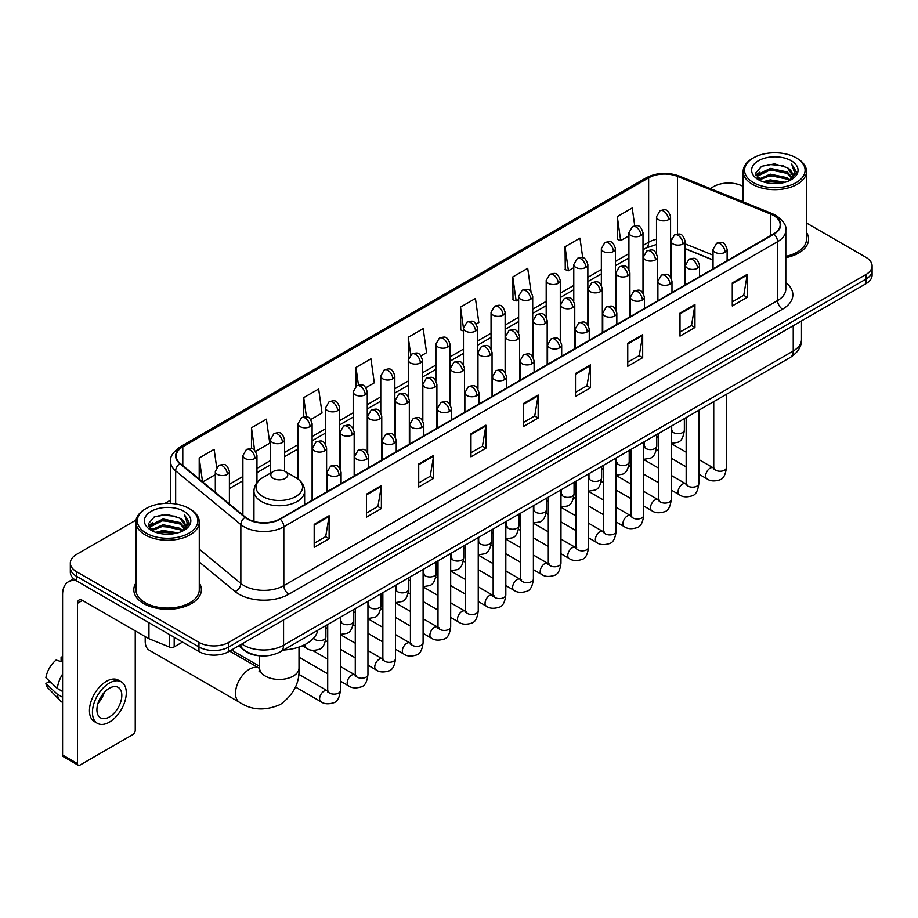 <?xml version="1.0" encoding="UTF-8"?>
<svg xmlns="http://www.w3.org/2000/svg" width="918" height="918" viewBox="0 0 918 918"><rect width="100%" height="100%" fill="white"/><g stroke="black" fill="none" stroke-linecap="round" stroke-linejoin="round"><path stroke-width="1.38" d="M713.045 260.035L685.058 248.721M260.46 655.819A21.114 12.186 180 0 1 244.636 650.644L238.772 645.813M136.105 520.036L76.515 554.438A21.114 12.186 0 0 0 70.33 563.055L70.33 572.247A21.114 12.186 0 0 0 76.515 580.865L198.954 651.562A21.114 12.186 0 0 0 228.823 651.562L865.915 283.742A21.114 12.186 0 0 0 872.1 275.113L872.1 270.523A21.114 12.186 0 0 1 865.915 279.141A21.114 12.186 0 0 0 872.1 270.523L872.1 265.922A21.114 12.186 0 0 0 865.915 257.304L806.509 223.005M70.33 563.055A21.114 12.186 0 0 0 76.515 571.673L198.954 642.359A21.114 12.186 0 0 0 228.823 642.359L228.823 646.96L865.915 279.141L228.823 646.96A21.114 12.186 0 0 1 198.954 646.96A21.114 12.186 0 0 0 228.823 646.96L228.823 651.562M76.515 571.673L76.515 576.274L198.954 646.96L76.515 576.274A21.114 12.186 0 0 1 70.33 567.645A21.114 12.186 0 0 0 76.515 576.274L76.515 580.865M135.921 582.987A33.782 19.508 0 0 0 133.81 589.781A33.782 19.508 0 0 0 143.713 603.574A33.782 19.508 0 0 0 180.536 607.796A33.782 19.508 0 0 0 201.386 589.781A33.782 19.508 0 0 0 199.275 582.987A33.782 19.508 0 0 1 201.386 589.781A33.782 19.508 0 0 1 180.536 607.796A33.782 19.508 0 0 1 143.713 603.574A33.782 19.508 0 0 1 133.81 589.781A33.782 19.508 0 0 1 135.921 582.987M773.587 215.489A22.525 13.001 180 0 1 780.185 224.68A22.525 13.001 180 0 1 773.587 233.883L279.841 518.945A22.525 13.001 180 0 1 245.462 517.201L180.272 463.464A22.525 13.001 180 0 1 176.199 456.005A22.525 13.001 180 0 1 182.797 446.802L648.636 177.851A22.525 13.001 180 0 1 677.484 176.394L770.581 214.032A22.525 13.001 180 0 1 773.587 215.489M773.989 215.26A23.088 13.334 0 0 0 770.902 213.768L677.805 176.13A23.088 13.334 0 0 0 648.246 177.622L182.407 446.573A23.088 13.334 0 0 0 179.813 463.647L245.003 517.396A23.088 13.334 0 0 0 280.242 519.175L773.989 234.113A23.088 13.334 0 0 0 773.989 215.26M314.185 524.35L314.185 547.335L329.114 538.717L329.114 515.721L314.185 524.35M314.185 543.261L325.683 536.617L329.057 516.49A5.634 3.247 -120 0 0 329.114 515.721M325.58 536.674L329.114 538.717M366.443 494.171L366.443 517.167L381.372 508.538L381.372 485.553L366.443 494.171M366.443 513.082L377.941 506.438L381.314 486.31A5.634 3.247 -120 0 0 381.372 485.553M377.849 506.506L381.372 508.538M418.711 464.003L418.711 486.988L433.64 478.37L433.64 455.374L418.711 464.003M418.711 482.914L430.209 476.27L433.583 456.143A5.634 3.247 -120 0 0 433.64 455.374M430.106 476.327L433.64 478.37M470.968 433.824L470.968 456.82L485.897 448.191L485.897 425.206L470.968 433.824M470.968 452.735L482.466 446.102L485.84 425.975A5.634 3.247 -120 0 0 485.897 425.206M482.363 446.159L485.897 448.191M732.277 282.962L732.277 305.946L747.206 297.329L747.206 274.344L732.277 282.962M732.277 301.873L743.775 295.229L747.149 275.102A5.634 3.247 -120 0 0 747.206 274.344M743.672 295.286L747.206 297.329M680.009 313.13L680.009 336.126L694.949 327.508L694.949 304.512L680.009 313.13M680.009 332.041L691.518 325.408L694.88 305.281A5.634 3.247 -120 0 0 694.949 304.512M691.415 325.465L694.949 327.508M627.751 343.309L627.751 366.293L642.68 357.676L642.68 334.691L627.751 343.309M627.751 362.22L639.249 355.576L642.623 335.449A5.634 3.247 -120 0 0 642.68 334.691M639.146 355.633L642.68 357.676M575.494 373.477L575.494 396.473L590.423 387.855L590.423 364.859L575.494 373.477M575.494 392.388L586.992 385.755L590.366 365.628A5.634 3.247 -120 0 0 590.423 364.859M586.889 385.812L590.423 387.855M523.226 403.656L523.226 426.64L538.166 418.023L538.166 395.038L523.226 403.656M523.226 422.567L534.735 415.923L538.097 395.796A5.634 3.247 -120 0 0 538.166 395.038M534.632 415.98L538.166 418.023M785.819 257.648A33.782 19.508 0 0 0 808.62 239.196A33.782 19.508 0 0 0 806.509 232.415A33.782 19.508 0 0 1 808.62 239.196A33.782 19.508 0 0 1 785.819 257.648M228.823 642.359L865.915 274.539A21.114 12.186 0 0 0 872.1 265.922M743.155 186.434A21.114 12.186 0 0 0 713.607 186.606L710.234 188.557M170.576 500.126L164.896 503.408M310.732 419.549L322.034 413.02L318.661 389.002L303.732 397.62L303.732 416.829M255.583 451.381L269.777 443.187L266.404 419.17L251.475 427.788L251.475 448.707M216.671 467.354L214.135 449.35L199.206 457.967L199.206 479.07M476.178 324.031L478.817 322.505L475.444 298.476L460.515 307.105L460.756 329.952M531.006 291.786L527.712 268.308L512.772 276.926L513.013 299.773M582.723 257.763L579.969 238.129L565.04 246.758L565.281 269.605M634.728 225.771L632.227 207.961L617.298 216.579L617.539 239.437M365.88 387.706L374.292 382.84L370.929 358.823L355.989 367.441L355.989 386.271M421.029 355.863L426.56 352.673L423.187 328.655L408.258 337.273L408.338 360.212M408.338 396.668L408.258 360.028M408.258 337.273L410.713 354.784M463.475 330.973L460.515 329.86M460.515 307.105L463.475 328.231A7.034 4.062 0 0 0 465.541 331.1A7.034 4.062 0 0 0 475.501 331.1A7.034 4.062 0 0 0 477.555 328.219C474.698 319.189 471.921 320.99 466.998 322.126A7.034 4.062 60 0 1 470.521 322.47A7.034 4.062 -120 0 1 475.501 331.1M512.772 276.926L516.145 300.943L518.624 299.52M516.145 300.943L512.772 299.693M565.04 246.758L568.414 270.776L573.773 267.677M568.414 270.776L565.04 269.513M617.298 216.579L620.671 240.596L628.922 235.834M620.671 240.596L617.298 239.346M355.989 367.441L358.468 385.078M303.732 397.62L306.428 416.829M251.475 427.788L254.63 450.348M202.671 481.927L215.317 474.629M199.206 457.967L202.557 481.824M753.426 182.59A30.271 17.476 0 0 0 796.227 182.59A30.271 17.476 0 0 0 796.239 157.873A30.271 17.476 0 0 0 796.227 157.873L797.226 158.447A31.671 18.291 0 0 1 806.509 171.379A31.671 18.291 0 0 1 786.955 188.27A31.671 18.291 0 0 1 752.427 184.311A31.671 18.291 0 0 1 743.155 171.379A31.671 18.291 0 0 1 752.427 158.447L753.426 157.873A30.271 17.476 0 0 0 753.426 182.59M785.819 256.351A31.671 18.291 0 0 0 806.509 239.196L806.509 171.379M762.973 181.764L770.271 179.894L785.085 182.269M765.061 182.395L770.271 181.328L782.916 182.797M758.417 179.412L770.271 174.145L787.277 177.725L790.008 179.997M759.14 180.008L770.271 175.579L787.277 179.171L789.25 180.674M757.442 178.436L757.832 174.627L770.271 168.396L787.277 171.987L791.924 177.266M757.281 177.736L757.832 176.061L770.271 169.83L787.277 173.422L791.591 177.943M789.067 180.823A17.603 10.155 0 0 0 792.429 174.856A17.603 10.155 0 0 0 787.277 167.673L792.418 175.2M791.259 160.742A23.225 13.414 0 0 0 758.452 160.719A23.225 13.414 0 0 0 758.302 179.653A23.225 13.414 0 0 0 758.406 179.71A23.225 13.414 0 0 0 791.362 179.653A23.225 13.414 0 0 0 791.259 160.742M787.277 167.673L774.631 163.897L761.642 166.284L755.617 173.1L759.611 180.353M790.513 180.123L796.124 172.997L796.239 171.723L791.672 164.093L794.552 172.641L789.25 180.743M797.226 158.447L796.239 157.873A30.271 17.476 0 0 0 753.426 157.873M791.672 164.093L796.227 172.01M761.332 166.433L769.295 164.471L783.547 165.756M755.847 175.682L758.44 173.651M764.155 171.218L769.295 170.22L783.043 171.345M764.155 176.967L769.295 175.969L783.043 177.094M765.21 182.441L769.295 181.718L782.905 182.808M755.698 175.12L759.955 172.091M757.958 178.987L759.955 177.84M145.664 636.885A19.714 11.383 120 0 0 145.205 641.223A19.714 11.383 120 0 0 149.29 650.242L239.575 702.362A19.714 11.383 -60 0 1 236.557 686.572A19.714 11.383 -60 0 1 249.432 669.211A19.714 11.383 -60 0 1 259.278 668.235L259.576 668.396M273.323 478.393A8.446 4.877 0 0 0 285.268 478.393A8.446 4.877 0 0 0 285.268 471.496L295.757 477.555A23.283 13.437 0 0 1 295.757 496.558A23.283 13.437 0 0 1 262.835 496.558A23.283 13.437 0 0 1 262.835 477.555C257.097 480.963 254.137 485.484 253.953 491.119A25.337 14.631 0 0 0 261.378 501.469A25.337 14.631 0 0 0 288.986 504.636A25.337 14.631 0 0 0 304.627 491.119C304.443 485.484 301.483 480.963 295.757 477.555L285.268 471.496A8.446 4.877 0 0 0 273.323 471.496A8.446 4.877 0 0 0 273.323 478.393M283.49 650.047A38.717 22.353 0 0 0 317.777 630.253M259.587 666.296L234.365 651.734A6.334 3.661 -60 0 1 233.574 650.954A6.334 3.661 -60 0 1 233.057 649.118M174.191 637.264L174.191 646.892L182.533 642.072M76.274 580.727A28.16 16.26 -120 0 0 68.414 581.771A28.16 16.26 -120 0 0 62.585 594.669L62.585 755.009L77.514 763.638L77.514 603.287A7.034 4.062 60 0 1 78.971 600.062A7.034 4.062 60 0 1 82.494 600.406L148.475 638.503L148.475 622.415M77.514 763.638A3.523 2.031 120 0 0 78.237 765.245L63.308 756.627A3.523 2.031 -60 0 1 62.585 755.009M78.237 765.245A3.523 2.031 120 0 0 80.004 765.073L132.766 734.607A3.523 2.031 120 0 0 135.244 730.303L135.244 630.873M174.191 646.892A3.523 2.031 180 0 1 169.692 647.121L148.946 638.733A3.523 2.031 180 0 1 148.475 638.503M109.368 716.969A17.603 10.155 120 0 0 120.866 701.455A17.603 10.155 120 0 0 118.17 687.352A17.603 10.155 120 0 0 109.368 688.225A17.603 10.155 120 0 0 97.87 703.739A17.603 10.155 120 0 0 100.567 717.842A17.603 10.155 120 0 0 109.368 716.969M97.996 703.326A17.603 10.155 120 0 0 104.308 692.39M62.585 657.644L61.093 657.185L61.093 660.719L62.585 661.58M121.337 681.867L118.353 680.146A23.937 13.816 120 0 0 106.385 681.328A23.937 13.816 120 0 0 90.744 702.419A23.937 13.816 120 0 0 94.416 721.605L97.4 723.327A23.937 13.816 120 0 0 109.368 722.133A23.937 13.816 120 0 0 124.997 701.054A23.937 13.816 120 0 0 121.337 681.867A23.937 13.816 120 0 0 109.368 683.061A23.937 13.816 120 0 0 93.728 704.152A23.937 13.816 120 0 0 97.4 723.327M62.585 674.099A23.225 13.414 120 0 0 57.295 688.408L45.9 677.748A18.303 10.568 120 0 1 56.113 660.065L62.585 662.027M62.585 691.461L57.295 688.408M52.062 683.52L48.964 681.73L45.9 683.497L57.295 694.157L62.585 697.21M57.295 694.157A23.225 13.414 120 0 0 60.163 700.641A23.225 13.414 120 0 0 61.919 702.029L62.585 702.408M62.585 656.772A18.303 10.568 120 0 0 61.093 657.185M45.9 683.497A18.303 10.568 120 0 0 48.069 688.052L60.163 700.641M146.203 533.163A30.271 17.476 0 0 0 189.005 533.163A30.271 17.476 0 0 0 189.005 508.457L190.003 509.031A31.671 18.291 0 0 1 199.275 521.963A31.671 18.291 0 0 1 179.721 538.855A31.671 18.291 0 0 1 145.205 534.896A31.671 18.291 0 0 1 135.921 521.963A31.671 18.291 0 0 1 145.205 509.031L146.203 508.457A30.271 17.476 0 0 0 146.203 533.163M135.921 521.963L135.921 589.781A31.671 18.291 0 0 0 145.205 602.713A31.671 18.291 0 0 0 179.721 606.672A31.671 18.291 0 0 0 199.275 589.781L199.275 521.963M155.739 532.337L163.048 530.466L177.851 532.842M157.839 532.979L163.048 531.912L175.694 533.381L162.061 532.302L157.976 533.014M151.183 529.996L163.048 524.717L180.043 528.309L182.785 530.581M151.918 530.593L163.048 526.163L180.043 529.743L182.016 531.258M150.219 529.02L150.609 525.199L163.048 518.98L180.043 522.56L184.702 527.839M150.059 528.32L150.609 526.634L163.048 520.414L180.043 523.994L184.369 528.527M181.844 531.407A17.603 10.155 0 0 0 185.195 525.44A17.603 10.155 0 0 0 180.043 518.257L185.184 525.784M184.025 511.326A23.225 13.414 0 0 0 151.229 511.303A23.225 13.414 0 0 0 151.08 530.237A23.225 13.414 0 0 0 151.172 530.294A23.225 13.414 0 0 0 184.128 530.237A23.225 13.414 0 0 0 184.025 511.326M180.043 518.257L167.397 514.482L154.408 516.868L148.383 523.673L152.377 530.937M183.279 530.707L188.89 523.581L189.005 522.308L184.438 514.677L187.318 523.226L182.028 531.327M190.003 509.031L189.005 508.457A30.271 17.476 0 0 0 146.203 508.457M184.438 514.677L189.005 522.594M154.109 517.018L162.061 515.055L176.313 516.329M148.613 526.266L151.206 524.224M156.932 521.803L162.061 520.804L175.808 521.929M156.932 527.54L162.061 526.553L175.808 527.678M148.464 525.704L152.732 522.675M150.736 529.56L152.732 528.424M241.859 644.034A28.16 16.26 0 0 0 243.752 645.239A28.16 16.26 0 0 0 283.57 645.239L793.244 350.986A28.16 16.26 0 0 0 801.494 339.488C801.701 346.476 797.983 352.455 790.329 357.423L280.656 651.688A14.08 8.124 60 0 0 283.57 645.239L283.57 619.948M793.244 325.695L793.244 350.986A14.08 8.124 60 0 1 790.329 357.423M240.723 644.688A14.08 9.421 129.5 0 0 243.178 649.267L238.898 645.744M865.915 283.742L865.915 274.539M198.954 651.562L198.954 642.359M785.819 282.606A35.194 20.322 180 0 1 782.549 309.171L288.803 594.233A7.034 4.062 60 0 1 283.823 585.615L777.569 300.553A28.16 16.26 0 0 0 785.819 289.055L785.819 230.2A28.16 16.26 180 0 1 777.569 241.698A7.034 4.062 -120 0 0 773.989 234.113M288.803 594.233A35.194 20.322 180 0 1 239.024 594.233A35.194 20.322 180 0 1 235.077 591.513L199.275 562M245.003 517.396A7.034 4.705 129.5 0 0 240.849 524.591L240.849 583.435A28.16 16.26 0 0 0 244.004 585.615A28.16 16.26 0 0 0 283.823 585.615L283.823 526.76A28.16 16.26 180 0 1 240.849 524.591L175.659 470.842A28.16 16.26 180 0 1 170.576 461.513L170.576 503.42M785.819 230.2C786.749 225.805 783.524 220.894 776.112 215.489L772.405 213.687A7.034 3.293 112 0 0 770.902 213.768M772.405 213.687L679.32 176.061C667.661 171.93 656.588 172.527 646.111 177.851A7.034 4.062 60 0 1 648.246 177.622M182.407 446.573A7.034 4.062 -120 0 0 180.272 446.802C172.974 452.058 169.738 456.957 170.576 461.513M179.813 463.647A7.034 4.705 129.5 0 0 175.659 470.842L175.659 503.971M679.32 176.061A7.034 3.293 112 0 0 677.805 176.13M280.242 519.175A7.034 4.062 60 0 1 283.823 526.76L777.569 241.698L777.569 300.553A7.034 4.062 60 0 0 782.549 309.171M199.275 549.159L240.849 583.435A7.034 4.705 -50.5 0 1 235.077 591.513M182.797 446.802L182.797 465.541M770.581 214.032L770.581 235.616M677.484 176.394L677.484 234.044M713.045 255.147L685.058 243.832M671.288 239.013A22.525 13.001 0 0 0 670.576 238.887M656.496 239.277A22.525 13.001 0 0 0 648.636 242.226L643.002 245.473M648.636 177.851L648.636 242.226A12.668 7.31 60 0 1 646.02 248.021L643.002 249.765M628.922 253.609L615.427 261.401M601.347 269.525L587.853 277.316M573.773 285.441L560.278 293.232M546.199 301.368L532.704 309.159M518.624 317.284L505.129 325.075M491.05 333.2L477.555 341.003M463.475 349.127L449.981 356.918M435.901 365.043L422.406 372.834M408.338 380.97L394.832 388.762M380.763 396.886L367.257 404.677M353.189 412.802L339.683 420.593M325.615 428.729L312.109 436.52M298.04 444.645L284.534 452.436M270.466 460.561L256.96 468.352M242.891 476.488L229.397 484.279M523.226 404.379L538.097 395.796M575.494 374.211L590.366 365.628M627.751 344.032L642.623 335.449M680.009 313.864L694.88 305.281M732.277 283.696L747.149 275.102M470.968 434.558L485.84 425.975M418.711 464.726L433.583 456.143M366.443 494.905L381.314 486.31M314.185 525.073L329.057 516.49M299.004 647.064L299.004 668.052A19.714 11.383 180 0 1 293.232 676.107A19.714 11.383 180 0 1 265.359 676.107A19.714 11.383 180 0 1 259.587 668.052L259.048 671.838M725.059 252.301A7.034 4.062 0 0 0 727.125 249.432C724.268 240.401 721.491 242.191 716.556 243.327A7.034 4.062 60 0 1 720.079 243.683A7.034 4.062 -120 0 1 725.059 252.301A7.034 4.062 0 0 1 715.099 252.301A7.034 4.062 0 0 1 713.045 249.432L716.556 243.327M698.839 474.147L706.963 478.829A6.334 3.661 -60 0 1 705.988 473.757A6.334 3.661 -60 0 1 710.13 468.169A6.334 3.661 -60 0 1 710.406 468.019A6.334 3.661 -60 0 1 713.297 467.859L698.839 459.516M714.112 468.49L713.538 468.96L713.745 467.595A6.334 3.661 -0 0 0 715.604 470.177A6.334 3.661 -0 0 0 724.268 470.337A6.334 3.661 -0 0 0 726.413 467.595C725.553 474.95 723.269 479.058 719.586 479.919C714.284 481.525 710.084 481.17 706.963 478.829M697.485 268.217A7.034 4.062 0 0 0 699.55 265.348C696.693 256.317 693.916 258.119 688.982 259.255A7.034 4.062 60 0 1 692.505 259.599A7.034 4.062 -120 0 1 697.485 268.217A7.034 4.062 0 0 1 687.525 268.217A7.034 4.062 0 0 1 685.471 265.348L688.982 259.255M671.265 490.063L679.389 494.745A6.334 3.661 -60 0 1 678.413 489.673A6.334 3.661 -60 0 1 682.556 484.084A6.334 3.661 -60 0 1 682.831 483.935A6.334 3.661 -60 0 1 685.723 483.775L671.265 475.432M686.538 484.417L685.964 484.888L686.171 483.511A6.334 3.661 -0 0 0 688.03 486.104A6.334 3.661 -0 0 0 696.693 486.253A6.334 3.661 -0 0 0 698.839 483.511C697.978 490.866 695.695 494.974 692.011 495.846C686.71 497.453 682.51 497.086 679.389 494.745M669.91 284.144A7.034 4.062 0 0 0 671.976 281.264C669.119 272.233 666.342 274.034 661.408 275.171A7.034 4.062 60 0 1 664.93 275.515A7.034 4.062 -120 0 1 669.91 284.144A7.034 4.062 0 0 1 659.95 284.144A7.034 4.062 0 0 1 657.896 281.264L661.408 275.171M643.69 505.979L651.814 510.672A6.334 3.661 -60 0 1 650.839 505.589A6.334 3.661 -60 0 1 654.982 500.012A6.334 3.661 -60 0 1 655.257 499.851A6.334 3.661 -60 0 1 658.149 499.69L643.69 491.348M658.963 500.333L658.39 500.803L658.596 499.438A6.334 3.661 -0 0 0 660.455 502.02A6.334 3.661 -0 0 0 669.119 502.18A6.334 3.661 -0 0 0 671.265 499.438C670.404 506.793 668.12 510.901 664.437 511.762C659.135 513.369 654.936 513.001 651.814 510.672M642.336 300.06A7.034 4.062 0 0 0 644.402 297.191C641.544 288.16 638.767 289.95 633.833 291.086A7.034 4.062 60 0 1 637.356 291.442A7.034 4.062 -120 0 1 642.336 300.06A7.034 4.062 0 0 1 632.376 300.06A7.034 4.062 0 0 1 630.322 297.191L633.833 291.086M616.116 521.906L624.24 526.588A6.334 3.661 -60 0 1 623.265 521.516A6.334 3.661 -60 0 1 627.407 515.927A6.334 3.661 -60 0 1 627.683 515.778A6.334 3.661 -60 0 1 630.574 515.618L616.116 507.275M631.389 516.249L630.815 516.719L631.022 515.354A6.334 3.661 -0 0 0 632.881 517.936A6.334 3.661 -0 0 0 641.544 518.096A6.334 3.661 -0 0 0 643.69 515.354C642.83 522.709 640.546 526.817 636.862 527.678C631.561 529.296 627.361 528.929 624.24 526.588M614.762 315.976A7.034 4.062 0 0 0 616.827 313.107C613.97 304.076 611.193 305.878 606.27 307.014A7.034 4.062 60 0 1 609.781 307.358A7.034 4.062 -120 0 1 614.762 315.976A7.034 4.062 0 0 1 604.801 315.976A7.034 4.062 0 0 1 602.747 313.107L606.27 307.014M588.541 537.822L596.666 542.504A6.334 3.661 -60 0 1 595.69 537.432A6.334 3.661 -60 0 1 599.833 531.843A6.334 3.661 -60 0 1 600.108 531.694A6.334 3.661 -60 0 1 603 531.533L588.541 523.191M603.815 532.176L603.241 532.647L603.447 531.27A6.334 3.661 -0 0 0 605.306 533.863A6.334 3.661 -0 0 0 613.97 534.012A6.334 3.661 -0 0 0 616.116 531.27C615.255 538.625 612.972 542.745 609.288 543.605C603.987 545.212 599.787 544.844 596.666 542.504M587.187 331.903A7.034 4.062 0 0 0 589.253 329.023C586.395 319.992 583.619 321.793 578.696 322.929A7.034 4.062 60 0 1 582.207 323.274A7.034 4.062 -120 0 1 587.187 331.903A7.034 4.062 0 0 1 577.227 331.903A7.034 4.062 0 0 1 575.173 329.023L578.696 322.929M560.967 553.738L569.091 558.431A6.334 3.661 -60 0 1 568.116 553.347A6.334 3.661 -60 0 1 572.258 547.771A6.334 3.661 -60 0 1 572.534 547.621A6.334 3.661 -60 0 1 575.425 547.449L560.967 539.107M576.24 548.092L575.666 548.562L575.873 547.197A6.334 3.661 -0 0 0 577.732 549.779A6.334 3.661 -0 0 0 586.395 549.939A6.334 3.661 -0 0 0 588.541 547.197C587.681 554.552 585.397 558.66 581.714 559.521C576.412 561.127 572.212 560.76 569.091 558.431M559.613 347.819A7.034 4.062 0 0 0 561.678 344.95C558.821 335.919 556.044 337.709 551.121 338.845A7.034 4.062 60 0 1 554.633 339.201A7.034 4.062 -120 0 1 559.613 347.819A7.034 4.062 0 0 1 549.664 347.819A7.034 4.062 0 0 1 547.598 344.95L551.121 338.845M533.392 569.665L541.517 574.347A6.334 3.661 -60 0 1 540.541 569.275A6.334 3.661 -60 0 1 544.684 563.686A6.334 3.661 -60 0 1 544.959 563.537A6.334 3.661 -60 0 1 547.851 563.377L533.392 555.034M548.666 564.008L548.092 564.478L548.298 563.113A6.334 3.661 -0 0 0 550.157 565.695A6.334 3.661 -0 0 0 558.821 565.855A6.334 3.661 -0 0 0 560.967 563.113C560.106 570.468 557.823 574.576 554.139 575.437C548.838 577.055 544.638 576.688 541.517 574.347M532.038 363.735A7.034 4.062 0 0 0 534.104 360.866C531.247 351.835 528.47 353.637 523.547 354.773A7.034 4.062 60 0 1 527.058 355.117A7.034 4.062 -120 0 1 532.038 363.735A7.034 4.062 0 0 1 522.09 363.735A7.034 4.062 0 0 1 520.024 360.866L523.547 354.773M505.818 585.581L513.942 590.263A6.334 3.661 -60 0 1 512.967 585.191A6.334 3.661 -60 0 1 517.109 579.602A6.334 3.661 -60 0 1 517.385 579.453A6.334 3.661 -60 0 1 520.276 579.292L505.818 570.95M521.091 579.935L520.517 580.405L520.724 579.029A6.334 3.661 -0 0 0 522.583 581.622A6.334 3.661 -0 0 0 531.247 581.771A6.334 3.661 -0 0 0 533.392 579.029C532.532 586.384 530.248 590.504 526.565 591.364C521.263 592.971 517.063 592.603 513.942 590.263M504.464 379.662A7.034 4.062 0 0 0 506.529 376.782C503.672 367.751 500.895 369.552 495.972 370.688A7.034 4.062 60 0 1 499.484 371.033A7.034 4.062 -120 0 1 504.464 379.662A7.034 4.062 0 0 1 494.515 379.662A7.034 4.062 0 0 1 492.45 376.782L495.972 370.688M478.244 601.497L486.368 606.19A6.334 3.661 -60 0 1 485.392 601.106A6.334 3.661 -60 0 1 489.535 595.53A6.334 3.661 -60 0 1 489.81 595.38A6.334 3.661 -60 0 1 492.702 595.208L478.244 586.866M493.517 595.851L492.955 596.321L493.15 594.956A6.334 3.661 -0 0 0 495.009 597.538A6.334 3.661 -0 0 0 503.672 597.698A6.334 3.661 -0 0 0 505.818 594.956C504.957 602.311 502.674 606.419 498.99 607.28C493.689 608.886 489.489 608.531 486.368 606.19M476.89 395.578A7.034 4.062 0 0 0 478.955 392.709C476.098 383.678 473.321 385.48 468.398 386.604A7.034 4.062 60 0 1 471.909 386.96A7.034 4.062 -120 0 1 476.89 395.578A7.034 4.062 0 0 1 466.941 395.578A7.034 4.062 0 0 1 464.875 392.709L468.398 386.604M450.669 617.424L458.793 622.106A6.334 3.661 -60 0 1 457.818 617.034A6.334 3.661 -60 0 1 461.961 611.445A6.334 3.661 -60 0 1 462.236 611.296A6.334 3.661 -60 0 1 465.128 611.136L450.669 602.793M465.942 611.767L465.38 612.237L465.575 610.872A6.334 3.661 -0 0 0 467.434 613.453A6.334 3.661 -0 0 0 476.098 613.614A6.334 3.661 -0 0 0 478.244 610.872C477.383 618.227 475.099 622.335 471.416 623.196C466.114 624.814 461.915 624.447 458.793 622.106M449.315 411.494A7.034 4.062 0 0 0 451.381 408.625C448.523 399.594 445.746 401.396 440.824 402.532A7.034 4.062 60 0 1 444.335 402.876A7.034 4.062 -120 0 1 449.315 411.494A7.034 4.062 0 0 1 439.366 411.494A7.034 4.062 0 0 1 437.301 408.625L440.824 402.532M423.095 633.34L431.219 638.021A6.334 3.661 -60 0 1 430.244 632.95A6.334 3.661 -60 0 1 434.386 627.373A6.334 3.661 -60 0 1 434.662 627.212A6.334 3.661 -60 0 1 437.553 627.051L423.095 618.709M438.368 627.694L437.806 628.164L438.001 626.787A6.334 3.661 -0 0 0 439.86 629.381A6.334 3.661 -0 0 0 448.523 629.53A6.334 3.661 -0 0 0 450.669 626.787C449.809 634.143 447.525 638.262 443.842 639.123C438.54 640.73 434.34 640.362 431.219 638.021M421.741 427.421A7.034 4.062 0 0 0 423.806 424.541C420.949 415.521 418.172 417.311 413.249 418.447A7.034 4.062 60 0 1 416.761 418.792A7.034 4.062 -120 0 1 421.741 427.421A7.034 4.062 0 0 1 411.792 427.421A7.034 4.062 0 0 1 409.726 424.541L413.249 418.447M395.52 649.255L403.645 653.949A6.334 3.661 -60 0 1 402.669 648.865A6.334 3.661 -60 0 1 406.812 643.288A6.334 3.661 -60 0 1 407.087 643.139A6.334 3.661 -60 0 1 409.979 642.979L395.52 634.625M410.794 643.61L410.231 644.08L410.426 642.715A6.334 3.661 -0 0 0 412.285 645.297A6.334 3.661 -0 0 0 420.949 645.457A6.334 3.661 -0 0 0 423.095 642.715C422.234 650.07 419.951 654.178 416.267 655.039C410.966 656.645 406.766 656.29 403.645 653.949M394.166 443.337A7.034 4.062 0 0 0 396.232 440.468C393.374 431.437 390.598 433.239 385.675 434.363A7.034 4.062 60 0 1 389.186 434.719A7.034 4.062 -120 0 1 394.166 443.337A7.034 4.062 0 0 1 384.217 443.337A7.034 4.062 0 0 1 382.152 440.468L385.675 434.363M367.946 665.183L376.07 669.865A6.334 3.661 -60 0 1 375.095 664.793A6.334 3.661 -60 0 1 379.237 659.204A6.334 3.661 -60 0 1 379.513 659.055A6.334 3.661 -60 0 1 382.404 658.894L367.946 650.552M383.219 659.537L382.657 659.996L382.852 658.631A6.334 3.661 -0 0 0 384.711 661.212A6.334 3.661 -0 0 0 393.374 661.373A6.334 3.661 -0 0 0 395.52 658.631C394.66 665.986 392.376 670.094 388.693 670.955C383.403 672.573 379.191 672.205 376.07 669.865M366.592 459.252A7.034 4.062 0 0 0 368.657 456.384C365.8 447.353 363.023 449.154 358.1 450.29A7.034 4.062 60 0 1 361.612 450.635A7.034 4.062 -120 0 1 366.592 459.252A7.034 4.062 0 0 1 356.643 459.252A7.034 4.062 0 0 1 354.577 456.384L358.1 450.29M340.383 681.099L348.496 685.78A6.334 3.661 -60 0 1 347.52 680.708A6.334 3.661 -60 0 1 351.663 675.132A6.334 3.661 -60 0 1 351.938 674.971A6.334 3.661 -60 0 1 354.83 674.81L340.383 666.468M355.645 675.453L355.082 675.923L355.277 674.546A6.334 3.661 -0 0 0 357.136 677.14A6.334 3.661 -0 0 0 365.812 677.3A6.334 3.661 -0 0 0 367.946 674.546C367.085 681.913 364.802 686.021 361.118 686.882C355.828 688.489 351.617 688.121 348.496 685.78M339.017 475.18A7.034 4.062 0 0 0 341.083 472.3C338.226 463.28 335.449 465.07 330.526 466.206A7.034 4.062 60 0 1 334.037 466.562A7.034 4.062 -120 0 1 339.017 475.18A7.034 4.062 0 0 1 329.069 475.18A7.034 4.062 0 0 1 327.003 472.3L330.526 466.206M295.447 686.997L320.921 701.708A6.334 3.661 -60 0 1 319.946 696.624A6.334 3.661 -60 0 1 324.088 691.047A6.334 3.661 -60 0 1 324.364 690.898A6.334 3.661 -60 0 1 327.256 690.738L298.671 674.225M328.07 691.369L327.508 691.839L327.703 690.474A6.334 3.661 -0 0 0 329.562 693.056A6.334 3.661 -0 0 0 338.237 693.216A6.334 3.661 -0 0 0 340.383 690.474C339.511 697.829 337.227 701.937 333.544 702.798C328.254 704.404 324.043 704.049 320.921 701.708M683.003 243.936A7.034 4.062 0 0 0 685.058 241.067C682.2 232.036 679.423 233.838 674.5 234.974A7.034 4.062 60 0 1 678.023 235.318A7.034 4.062 -120 0 1 683.003 243.936A7.034 4.062 0 0 1 673.043 243.936A7.034 4.062 0 0 1 670.989 241.067L674.5 234.974M672.045 430.932L671.483 431.403L671.689 430.037A6.334 3.661 -0 0 0 673.548 432.619A6.334 3.661 -0 0 0 682.212 432.78A6.334 3.661 -0 0 0 684.358 430.037C683.485 437.393 681.213 441.501 677.518 442.361L671.265 443.417M655.429 259.863A7.034 4.062 0 0 0 657.483 256.983C654.626 247.952 651.849 249.753 646.926 250.889A7.034 4.062 60 0 1 650.449 251.234A7.034 4.062 -120 0 1 655.429 259.863A7.034 4.062 0 0 1 645.469 259.863A7.034 4.062 0 0 1 643.415 256.983L646.926 250.889M644.482 446.859L643.908 447.318L644.115 445.953A6.334 3.661 -0 0 0 645.974 448.546A6.334 3.661 -0 0 0 654.637 448.695A6.334 3.661 -0 0 0 656.783 445.953C655.911 453.308 653.639 457.416 649.944 458.277L643.69 459.333M627.855 275.779A7.034 4.062 0 0 0 629.909 272.898C627.051 263.879 624.274 265.669 619.352 266.805A7.034 4.062 60 0 1 622.874 267.161A7.034 4.062 -120 0 1 627.855 275.779A7.034 4.062 0 0 1 617.894 275.779A7.034 4.062 0 0 1 615.84 272.898L619.352 266.805M616.907 462.775L616.334 463.246L616.54 461.88A6.334 3.661 -0 0 0 618.399 464.462A6.334 3.661 -0 0 0 627.063 464.623A6.334 3.661 -0 0 0 629.209 461.88C628.337 469.236 626.065 473.344 622.37 474.204L616.116 475.249M600.28 291.695A7.034 4.062 0 0 0 602.334 288.826C599.477 279.795 596.711 281.596 591.777 282.733A7.034 4.062 60 0 1 595.3 283.077A7.034 4.062 -120 0 1 600.28 291.695A7.034 4.062 0 0 1 590.32 291.695A7.034 4.062 0 0 1 588.266 288.826L591.777 282.733M589.333 478.691L588.759 479.162L588.966 477.796A6.334 3.661 -0 0 0 590.825 480.378A6.334 3.661 -0 0 0 599.488 480.539A6.334 3.661 -0 0 0 601.634 477.796C600.762 485.152 598.49 489.26 594.795 490.12L588.541 491.176M572.706 307.622A7.034 4.062 0 0 0 574.76 304.742C571.914 295.711 569.137 297.512 564.203 298.648A7.034 4.062 60 0 1 567.726 298.993A7.034 4.062 -120 0 1 572.706 307.622A7.034 4.062 0 0 1 562.745 307.622A7.034 4.062 0 0 1 560.691 304.742L564.203 298.648M561.759 494.618L561.185 495.077L561.391 493.712A6.334 3.661 -0 0 0 563.25 496.305A6.334 3.661 -0 0 0 571.914 496.454A6.334 3.661 -0 0 0 574.06 493.712C573.188 501.067 570.916 505.175 567.221 506.047L560.967 507.092M545.131 323.538A7.034 4.062 0 0 0 547.185 320.669C544.34 311.638 541.563 313.428 536.628 314.564A7.034 4.062 60 0 1 540.151 314.92A7.034 4.062 -120 0 1 545.131 323.538A7.034 4.062 0 0 1 535.171 323.538A7.034 4.062 0 0 1 533.117 320.669L536.628 314.564M534.184 510.534L533.61 511.005L533.817 509.639A6.334 3.661 -0 0 0 535.676 512.221A6.334 3.661 -0 0 0 544.34 512.382A6.334 3.661 -0 0 0 546.485 509.639C545.613 516.995 543.341 521.103 539.658 521.963L533.392 523.008M517.557 339.453A7.034 4.062 0 0 0 519.611 336.585C516.765 327.554 513.988 329.355 509.054 330.491A7.034 4.062 60 0 1 512.577 330.836A7.034 4.062 -120 0 1 517.557 339.453A7.034 4.062 0 0 1 507.597 339.453A7.034 4.062 0 0 1 505.543 336.585L509.054 330.491M506.61 526.45L506.036 526.921L506.243 525.555A6.334 3.661 -0 0 0 508.102 528.137A6.334 3.661 -0 0 0 516.765 528.298A6.334 3.661 -0 0 0 518.911 525.555C518.039 532.91 515.767 537.019 512.083 537.879L505.818 538.935M489.982 355.381A7.034 4.062 0 0 0 492.048 352.501C489.191 343.47 486.414 345.271 481.48 346.407A7.034 4.062 60 0 1 485.002 346.752A7.034 4.062 -120 0 1 489.982 355.381A7.034 4.062 0 0 1 480.022 355.381A7.034 4.062 0 0 1 477.968 352.501L481.48 346.407M479.035 542.377L478.462 542.848L478.668 541.471A6.334 3.661 -0 0 0 480.527 544.064A6.334 3.661 -0 0 0 489.191 544.213A6.334 3.661 -0 0 0 491.337 541.471C490.464 548.826 488.192 552.934 484.509 553.806L478.244 554.851M462.408 371.297A7.034 4.062 0 0 0 464.474 368.428C461.616 359.397 458.839 361.187 453.905 362.323A7.034 4.062 60 0 1 457.428 362.679A7.034 4.062 -120 0 1 462.408 371.297A7.034 4.062 0 0 1 452.448 371.297A7.034 4.062 0 0 1 450.394 368.428L453.905 362.323M451.461 558.293L450.887 558.764L451.094 557.398A6.334 3.661 -0 0 0 452.953 559.98A6.334 3.661 -0 0 0 461.616 560.141A6.334 3.661 -0 0 0 463.762 557.398C462.901 564.754 460.618 568.862 456.934 569.722L450.669 570.766M434.834 387.212A7.034 4.062 0 0 0 436.899 384.344C434.042 375.313 431.265 377.114 426.331 378.25A7.034 4.062 60 0 1 429.853 378.595A7.034 4.062 -120 0 1 434.834 387.212A7.034 4.062 0 0 1 424.873 387.212A7.034 4.062 0 0 1 422.819 384.344L426.331 378.25M423.886 574.209L423.313 574.679L423.519 573.314A6.334 3.661 -0 0 0 425.378 575.896A6.334 3.661 -0 0 0 434.042 576.056A6.334 3.661 -0 0 0 436.188 573.314C435.327 580.669 433.044 584.777 429.36 585.638L423.095 586.694M407.259 403.14A7.034 4.062 0 0 0 409.325 400.259C406.467 391.229 403.69 393.03 398.756 394.166A7.034 4.062 60 0 1 402.279 394.51A7.034 4.062 -120 0 1 407.259 403.14A7.034 4.062 0 0 1 397.299 403.14A7.034 4.062 0 0 1 395.245 400.259L398.756 394.166M396.312 590.136L395.738 590.607L395.945 589.23A6.334 3.661 -0 0 0 397.804 591.823A6.334 3.661 -0 0 0 406.467 591.972A6.334 3.661 -0 0 0 408.613 589.23C407.753 596.585 405.469 600.705 401.786 601.565L395.52 602.61M379.685 419.056A7.034 4.062 0 0 0 381.75 416.187C378.893 407.156 376.116 408.946 371.182 410.082A7.034 4.062 60 0 1 374.705 410.438A7.034 4.062 -120 0 1 379.685 419.056A7.034 4.062 0 0 1 369.724 419.056A7.034 4.062 0 0 1 367.67 416.187L371.182 410.082M368.738 606.052L368.164 606.523L368.37 605.157A6.334 3.661 -0 0 0 370.229 607.739A6.334 3.661 -0 0 0 378.893 607.9A6.334 3.661 -0 0 0 381.039 605.157C380.178 612.513 377.895 616.621 374.211 617.481L367.946 618.525M352.11 434.971A7.034 4.062 0 0 0 354.176 432.103C351.319 423.072 348.542 424.873 343.619 426.009A7.034 4.062 60 0 1 347.13 426.354A7.034 4.062 -120 0 1 352.11 434.971A7.034 4.062 0 0 1 342.15 434.971A7.034 4.062 0 0 1 340.096 432.103L343.619 426.009M341.163 621.968L340.589 622.438L340.796 621.073A6.334 3.661 -0 0 0 342.655 623.655A6.334 3.661 -0 0 0 351.319 623.815A6.334 3.661 -0 0 0 353.464 621.073C352.604 628.428 350.32 632.536 346.637 633.397L340.383 634.453M324.536 450.899A7.034 4.062 0 0 0 326.601 448.018C323.744 438.988 320.967 440.789 316.044 441.925A7.034 4.062 60 0 1 319.556 442.269A7.034 4.062 -120 0 1 324.536 450.899A7.034 4.062 0 0 1 314.576 450.899A7.034 4.062 0 0 1 312.522 448.018L316.044 441.925M313.577 638.205A6.334 3.661 -0 0 0 315.081 639.582A6.334 3.661 -0 0 0 323.744 639.731A6.334 3.661 -0 0 0 325.89 636.989C325.029 644.344 322.746 648.464 319.062 649.324C313.761 650.931 309.561 650.564 306.44 648.223A6.334 3.661 -60 0 1 305.12 645.331A6.334 3.661 -60 0 1 305.189 644.447M668.511 219.654A7.034 4.062 0 0 0 670.576 216.786C667.719 207.755 664.942 209.556 660.019 210.681A7.034 4.062 60 0 1 663.542 211.037A7.034 4.062 -120 0 1 668.511 219.654A7.034 4.062 0 0 1 658.562 219.654A7.034 4.062 0 0 1 656.496 216.786L660.019 210.681M640.936 235.57A7.034 4.062 0 0 0 643.002 232.702C640.144 223.671 637.367 225.472 632.445 226.608A7.034 4.062 60 0 1 635.967 226.953A7.034 4.062 -120 0 1 640.936 235.57A7.034 4.062 0 0 1 630.987 235.57A7.034 4.062 0 0 1 628.922 232.702L632.445 226.608M613.373 251.498A7.034 4.062 0 0 0 615.427 248.617C612.57 239.598 609.793 241.388 604.87 242.524A7.034 4.062 60 0 1 608.393 242.88A7.034 4.062 -120 0 1 613.373 251.498A7.034 4.062 0 0 1 603.413 251.498A7.034 4.062 0 0 1 601.347 248.617L604.87 242.524M585.799 267.413A7.034 4.062 0 0 0 587.853 264.545C584.995 255.514 582.219 257.315 577.296 258.451A7.034 4.062 60 0 1 580.819 258.796A7.034 4.062 -120 0 1 585.799 267.413A7.034 4.062 0 0 1 575.838 267.413A7.034 4.062 0 0 1 573.773 264.545L577.296 258.451M558.224 283.341A7.034 4.062 0 0 0 560.278 280.46C557.421 271.43 554.644 273.231 549.721 274.367A7.034 4.062 60 0 1 553.244 274.712A7.034 4.062 -120 0 1 558.224 283.341A7.034 4.062 0 0 1 548.264 283.341A7.034 4.062 0 0 1 546.199 280.46L549.721 274.367M530.65 299.257A7.034 4.062 0 0 0 532.704 296.376C529.847 287.357 527.07 289.147 522.147 290.283A7.034 4.062 60 0 1 525.67 290.639A7.034 4.062 -120 0 1 530.65 299.257A7.034 4.062 0 0 1 520.69 299.257A7.034 4.062 0 0 1 518.624 296.376L522.147 290.283M503.075 315.172A7.034 4.062 0 0 0 505.129 312.304C502.272 303.273 499.495 305.074 494.572 306.21A7.034 4.062 60 0 1 498.095 306.555A7.034 4.062 -120 0 1 503.075 315.172A7.034 4.062 0 0 1 493.115 315.172A7.034 4.062 0 0 1 491.05 312.304L494.572 306.21M447.927 347.015A7.034 4.062 0 0 0 449.981 344.135C447.123 335.116 444.346 336.906 439.424 338.042A7.034 4.062 60 0 1 442.946 338.398A7.034 4.062 -120 0 1 447.927 347.015A7.034 4.062 0 0 1 437.966 347.015A7.034 4.062 0 0 1 435.901 344.135L439.424 338.042M420.352 362.931A7.034 4.062 0 0 0 422.406 360.063C419.549 351.032 416.772 352.833 411.849 353.969A7.034 4.062 60 0 1 415.372 354.314A7.034 4.062 -120 0 1 420.352 362.931A7.034 4.062 0 0 1 410.392 362.931A7.034 4.062 0 0 1 408.338 360.063L411.849 353.969M392.778 378.859A7.034 4.062 0 0 0 394.832 375.978C391.975 366.948 389.198 368.749 384.275 369.885A7.034 4.062 60 0 1 387.798 370.229A7.034 4.062 -120 0 1 392.778 378.859A7.034 4.062 0 0 1 382.817 378.859A7.034 4.062 0 0 1 380.763 375.978L384.275 369.885M365.203 394.774A7.034 4.062 0 0 0 367.257 391.906C364.4 382.875 361.623 384.665 356.7 385.801A7.034 4.062 60 0 1 360.223 386.157A7.034 4.062 -120 0 1 365.203 394.774A7.034 4.062 0 0 1 355.243 394.774A7.034 4.062 0 0 1 353.189 391.906L356.7 385.801M337.629 410.69A7.034 4.062 0 0 0 339.683 407.821C336.826 398.791 334.06 400.592 329.126 401.728A7.034 4.062 60 0 1 332.649 402.073A7.034 4.062 -120 0 1 337.629 410.69A7.034 4.062 0 0 1 327.669 410.69A7.034 4.062 0 0 1 325.615 407.821L329.126 401.728M310.054 426.618A7.034 4.062 0 0 0 312.109 423.737C309.263 414.706 306.486 416.508 301.552 417.644A7.034 4.062 60 0 1 305.074 417.988A7.034 4.062 -120 0 1 310.054 426.618A7.034 4.062 0 0 1 300.094 426.618A7.034 4.062 0 0 1 298.04 423.737L301.552 417.644M282.48 442.533A7.034 4.062 0 0 0 284.534 439.665C281.688 430.634 278.911 432.424 273.977 433.56A7.034 4.062 60 0 1 277.5 433.916A7.034 4.062 -120 0 1 282.48 442.533A7.034 4.062 0 0 1 272.52 442.533A7.034 4.062 0 0 1 270.466 439.665L273.977 433.56M254.906 458.449A7.034 4.062 0 0 0 256.96 455.58C254.114 446.55 251.337 448.351 246.403 449.487A7.034 4.062 60 0 1 249.925 449.831A7.034 4.062 -120 0 1 254.906 458.449A7.034 4.062 0 0 1 244.945 458.449A7.034 4.062 0 0 1 242.891 455.58L246.403 449.487M227.331 474.376A7.034 4.062 0 0 0 229.397 471.496C226.539 462.465 223.762 464.267 218.828 465.403A7.034 4.062 60 0 1 222.351 465.747A7.034 4.062 -120 0 1 227.331 474.376A7.034 4.062 0 0 1 217.371 474.376A7.034 4.062 0 0 1 215.317 471.496L218.828 465.403M77.514 603.287L82.494 600.406M148.946 622.679L148.946 638.733M169.692 647.121L169.692 634.659M280.656 651.688C269.33 657.38 258.004 657.38 246.667 651.688L243.178 649.267M801.494 339.488L801.494 320.933M646.111 177.851L180.272 446.802M656.496 244.463L646.02 248.021M628.922 257.889L615.427 265.681M601.347 273.816L587.853 281.608M573.773 289.732L560.278 297.524M546.199 305.648L532.704 313.44M518.624 321.575L505.129 329.367M491.05 337.491L477.555 345.283M463.475 353.407L449.981 361.199M435.901 369.334L422.406 377.126M408.338 385.25L394.832 393.042M380.763 401.166L367.257 408.958M353.189 417.093L339.683 424.885M325.615 433.009L312.109 440.801M298.04 448.925L284.534 456.716M270.466 464.852L256.96 472.644M242.891 480.768L229.397 488.56M713.045 259.874L685.058 248.571M757.235 178.184L757.235 177.025M743.155 201.868L743.155 171.379M299.004 668.052C299.853 682.533 293.657 694.662 280.403 704.462C265.302 711.037 251.693 710.337 239.575 702.362M145.205 636.622L145.205 641.223M304.627 504.625L304.627 491.119M253.953 521.413L253.953 491.119M273.323 471.496L262.835 477.555M259.278 668.235L229.615 651.103M259.587 655.773L259.587 668.052M714.583 468.364L713.297 467.859M726.413 394.327L726.413 467.595M727.125 260.712L727.125 249.432M686.171 466.826L671.265 458.22M658.596 450.91L656.404 449.636M713.745 401.648L713.745 467.595M713.045 268.836L713.045 249.432M686.171 452.195L671.265 443.589M687.008 484.279L685.723 483.775M698.839 410.243L698.839 483.511M699.55 276.628L699.55 265.348M658.596 482.742L643.69 474.147M631.022 466.826L628.83 465.564M686.171 417.564L686.171 483.511M685.471 284.752L685.471 265.348M658.596 468.111L643.69 459.516M659.434 500.207L658.149 499.69M671.265 426.17L671.265 499.438M671.976 292.544L671.976 281.264M631.022 498.669L616.116 490.063M603.447 482.742L601.256 481.48M658.596 433.48L658.596 499.438M657.896 300.679L657.896 281.264M631.022 484.038L616.116 475.432M631.859 516.123L630.574 515.618M643.69 442.086L643.69 515.354M644.402 308.471L644.402 297.191M603.447 514.585L588.541 505.979M575.873 498.669L573.681 497.395M631.022 449.407L631.022 515.354M630.322 316.595L630.322 297.191M603.447 499.954L588.541 491.348M604.285 532.038L603 531.533M616.116 458.002L616.116 531.27M616.827 324.387L616.827 313.107M575.873 530.501L560.967 521.906M548.298 514.585L546.107 513.323M603.447 465.323L603.447 531.27M602.747 332.511L602.747 313.107M575.873 515.87L560.967 507.275M576.711 547.966L575.425 547.449M588.541 473.929L588.541 547.197M589.253 340.303L589.253 329.023M548.298 546.428L533.392 537.822M520.724 530.501L518.532 529.238M575.873 481.239L575.873 547.197M575.173 348.438L575.173 329.023M548.298 531.797L533.392 523.191M549.136 563.881L547.851 563.377M560.967 489.845L560.967 563.113M561.678 356.23L561.678 344.95M520.724 562.344L505.818 553.738M493.15 546.428L490.958 545.166M548.298 497.166L548.298 563.113M547.598 364.354L547.598 344.95M520.724 547.713L505.818 539.107M521.562 579.797L520.276 579.292M533.392 505.761L533.392 579.029M534.104 372.146L534.104 360.866M493.15 578.26L478.244 569.665M465.575 562.344L463.383 561.082M520.724 513.082L520.724 579.029M520.024 380.27L520.024 360.866M493.15 563.641L478.244 555.034M493.987 595.725L492.702 595.208M505.818 521.688L505.818 594.956M506.529 388.062L506.529 376.782M465.575 594.187L450.669 585.581M438.001 578.26L435.809 576.997M493.15 528.997L493.15 594.956M492.45 396.197L492.45 376.782M465.575 579.556L450.669 570.95M466.413 611.64L465.128 611.136M478.244 537.604L478.244 610.872M478.955 403.989L478.955 392.709M438.001 610.103L423.095 601.497M410.426 594.187L408.235 592.925M465.575 544.925L465.575 610.872M464.875 412.113L464.875 392.709M438.001 595.472L423.095 586.866M438.838 627.556L437.553 627.051M450.669 553.52L450.669 626.787M451.381 419.905L451.381 408.625M410.426 626.03L395.52 617.424M382.852 610.103L380.66 608.841M438.001 560.841L438.001 626.787M437.301 428.029L437.301 408.625M410.426 611.399L395.52 602.793M411.264 643.484L409.979 642.979M423.095 569.447L423.095 642.715M423.806 435.82L423.806 424.541M382.852 641.946L367.946 633.34M355.277 626.03L353.086 624.756M410.426 576.756L410.426 642.715M409.726 443.956L409.726 424.541M382.852 627.315L367.946 618.709M383.69 659.399L382.404 658.894M395.52 585.363L395.52 658.631M396.232 451.748L396.232 440.468M355.277 657.862L340.383 649.255M327.703 641.946L325.511 640.684M382.852 592.684L382.852 658.631M382.152 459.872L382.152 440.468M355.277 643.231L340.383 634.625M356.115 675.315L354.83 674.81M367.946 601.29L367.946 674.546M368.657 467.664L368.657 456.384M327.703 673.789L299.004 657.208M355.277 608.6L355.277 674.546M354.577 475.788L354.577 456.384M327.703 659.158L312.418 650.323M328.541 691.243L327.256 690.738M340.383 617.206L340.383 690.474M341.083 483.579L341.083 472.3M327.703 624.515L327.703 690.474M327.003 491.715L327.003 472.3M232.598 649.382L233.574 650.954M672.527 430.806L671.23 430.301M684.358 418.608L684.358 430.037M685.058 284.993L685.058 241.067M671.689 425.929L671.689 430.037M658.596 437.634L656.783 436.578M670.989 277.672L670.989 241.067M644.952 446.722L643.656 446.217M656.783 434.524L656.783 445.953M657.483 300.909L657.483 256.983M644.115 441.845L644.115 445.953M631.022 453.549L629.209 452.505M643.415 293.588L643.415 256.983M617.378 462.649L616.093 462.133M629.209 450.451L629.209 461.88M629.909 316.825L629.909 272.898M616.54 457.761L616.54 461.88M603.447 469.465L601.634 468.421M615.84 309.515L615.84 272.898M589.804 478.565L588.518 478.06M601.634 466.367L601.634 477.796M602.334 332.752L602.334 288.826M588.966 473.688L588.966 477.796M575.873 485.392L574.06 484.337M588.266 325.431L588.266 288.826M562.229 494.481L560.944 493.976M574.06 482.283L574.06 493.712M574.76 348.668L574.76 304.742M561.391 489.604L561.391 493.712M548.298 501.308L546.485 500.264M560.691 341.347L560.691 304.742M534.655 510.408L533.369 509.892M546.485 498.21L546.485 509.639M547.185 364.584L547.185 320.669M533.817 505.52L533.817 509.639M520.724 517.224L518.911 516.18M533.117 357.274L533.117 320.669M507.08 526.324L505.795 525.819M518.911 514.126L518.911 525.555M519.611 380.511L519.611 336.585M506.243 521.447L506.243 525.555M493.15 533.151L491.337 532.107M505.543 373.19L505.543 336.585M479.506 542.24L478.221 541.735M491.337 530.053L491.337 541.471M492.048 396.427L492.048 352.501M478.668 537.363L478.668 541.471M465.575 549.067L463.762 548.023M477.968 389.106L477.968 352.501M451.931 558.167L450.646 557.651M463.762 545.969L463.762 557.398M464.474 412.343L464.474 368.428M451.094 553.279L451.094 557.398M438.001 564.983L436.188 563.939M450.394 405.033L450.394 368.428M424.357 574.083L423.072 573.578M436.188 561.885L436.188 573.314M436.899 428.27L436.899 384.344M423.519 569.206L423.519 573.314M410.426 580.91L408.613 579.866M422.819 420.949L422.819 384.344M396.783 589.999L395.497 589.494M408.613 577.812L408.613 589.23M409.325 444.186L409.325 400.259M395.945 585.122L395.945 589.23M382.852 596.826L381.039 595.782M395.245 436.865L395.245 400.259M369.208 605.926L367.923 605.41M381.039 593.728L381.039 605.157M381.75 460.102L381.75 416.187M368.37 601.038L368.37 605.157M355.277 612.754L353.464 611.698M367.67 452.792L367.67 416.187M341.634 621.842L340.349 621.337M353.464 609.644L353.464 621.073M354.176 476.029L354.176 432.103M340.796 616.965L340.796 621.073M327.703 628.669L325.89 627.625M340.096 468.708L340.096 432.103M325.89 625.571L325.89 636.989M326.601 491.945L326.601 448.018M306.44 648.223L302.263 645.813M312.522 500.069L312.522 448.018M670.576 277.064L670.576 216.786M656.496 253.391L656.496 216.786M643.002 292.98L643.002 232.702M628.922 269.307L628.922 232.702M615.427 308.907L615.427 248.617M601.347 285.223L601.347 248.617M587.853 324.823L587.853 264.545M573.773 301.15L573.773 264.545M560.278 340.739L560.278 280.46M546.199 317.066L546.199 280.46M532.704 356.666L532.704 296.376M518.624 332.993L518.624 296.376M505.129 372.582L505.129 312.304M491.05 348.909L491.05 312.304M477.555 388.498L477.555 328.219M463.475 364.825L463.475 328.219L466.998 322.126M449.981 404.425L449.981 344.135M435.901 380.752L435.901 344.135M422.406 420.341L422.406 360.063M394.832 436.257L394.832 375.978M380.763 412.584L380.763 375.978M367.257 452.184L367.257 391.906M353.189 428.511L353.189 391.906M339.683 468.1L339.683 407.821M325.615 444.427L325.615 407.821M312.109 499.599L312.109 423.737M298.04 479.058L298.04 423.737M284.534 471.129L284.534 439.665M270.466 473.149L270.466 439.665M256.96 482.57L256.96 455.58M242.891 515.078L242.891 455.58M229.397 503.959L229.397 471.496M215.317 492.346L215.317 471.496M68.414 581.771L73.612 578.776M150.001 528.768L150.001 527.598"/></g></svg>
